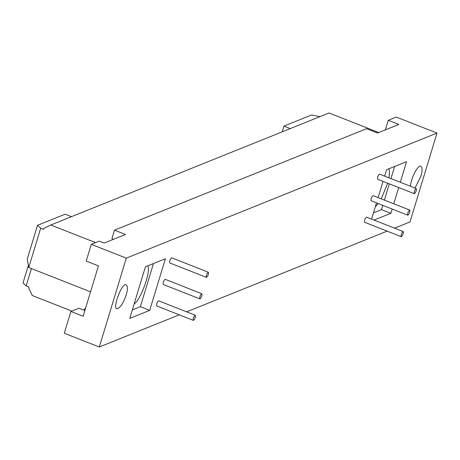 <?xml version="1.0" encoding="UTF-8"?>
<svg xmlns="http://www.w3.org/2000/svg" width="460" height="460" viewBox="0 0 460 460"><rect width="100%" height="100%" fill="white"/><g stroke="black" fill="none" stroke-linecap="round" stroke-linejoin="round"><path stroke-width="0.69" d="M193.545 320.338L193.309 320.35C193.016 318.234 193.689 316.532 195.316 315.244C195.718 316.819 195.126 318.516 193.545 320.338M156.9 305.923L156.664 305.934C156.377 303.818 157.044 302.116 158.677 300.828L195.316 315.244M200.077 298.839L199.841 298.85C199.548 296.734 200.221 295.032 201.848 293.744C202.25 295.32 201.658 297.016 200.077 298.839M163.432 284.424L163.196 284.435C162.909 282.319 163.576 280.617 165.209 279.329L201.848 293.744M206.603 277.34L206.373 277.351C206.08 275.235 206.753 273.533 208.38 272.245C208.782 273.821 208.19 275.517 206.603 277.34M169.964 262.924L169.728 262.942C169.441 260.82 170.108 259.118 171.741 257.83L208.38 272.245M401.436 236.653L401.206 236.664C400.913 234.548 401.58 232.846 403.213 231.558C403.61 233.134 403.017 234.83 401.436 236.653M364.797 222.237L364.561 222.255C364.268 220.133 364.941 218.431 366.568 217.143L403.213 231.558M407.968 215.153L407.738 215.165C407.445 213.049 408.112 211.347 409.745 210.059C410.142 211.634 409.549 213.336 407.968 215.153M371.329 200.738L371.093 200.755C370.8 198.634 371.473 196.932 373.1 195.649L409.745 210.059M414.5 193.654L414.27 193.666C413.977 191.55 414.644 189.848 416.277 188.56C416.674 190.135 416.081 191.837 414.5 193.654M377.861 179.239L377.625 179.256C377.332 177.134 378.005 175.433 379.632 174.15L416.277 188.56M126.178 294.964C123.268 303.439 120.175 308.027 116.909 308.723C112.125 308.712 122.251 281.491 126.281 284.895C127.805 286.413 127.771 289.771 126.178 294.964M149.713 310.373L129.743 318.412L145.429 266.783L165.399 258.744L149.713 310.373L140.352 306.693L153.456 263.551M132.325 309.925L140.352 306.693M147.637 265.897C151.536 270.417 140.311 300.851 134.165 303.87M104.196 243.058L99.308 241.138L91.287 244.363L126.304 258.14L437 133.072L396.284 117.058L388.263 120.284L398.849 124.453L377.568 133.015L366.58 128.691L114.482 230.167L125.476 234.491L104.196 243.058M410.441 186.265C411.136 177.37 418.163 164.548 420.934 166.284C422.458 167.808 422.424 171.166 420.831 176.352L415.006 188.059M113.568 239.286L111.912 238.631L114.482 230.167M385.348 129.887L388.263 120.284M384.64 176.117L386.59 169.711L406.559 161.673L400.298 182.275M398.699 187.542L393.766 203.774M392.167 209.041L390.873 213.302L381.507 209.616L382.8 205.355M384.405 200.094L389.332 183.862M390.937 178.595L394.617 166.48M390.873 213.302L374.032 220.081M373.48 212.848L381.507 209.616M371.577 219.115L376.51 202.883M378.108 197.616L383.042 181.384M388.792 168.82C389.551 170.349 389.591 173.339 388.913 177.796M387.676 183.206L381.231 198.846M378.206 203.55L375.32 206.793M320.01 116.633L311.541 114.994L283.941 126.103L290.283 128.599M283.941 126.103L282.193 131.853M90.545 291.818L28.744 267.513L27.249 259.072L37.513 225.296L40.675 228.235L43.527 229.356L43.809 228.424L50.772 225.009L95.588 242.633M71.8 311.086L32.355 295.567L28.733 287.983L29.014 287.051L26.162 285.93L31.441 268.571M37.513 225.296L65.113 214.187L71.455 216.683M28.359 265.345L23 282.992L26.162 285.93M126.304 258.14L99.302 347.012L179.262 314.824M186.674 311.84L387.159 231.138M394.565 228.16L409.998 221.944L437 133.072M99.302 347.012L64.285 333.241L70.909 311.443L78.93 308.217L83.818 310.138L85.744 307.625M378.758 132.537L329.061 112.987L50.772 225.009M91.287 244.363L86.21 261.084L98.423 265.886L83.122 316.25L70.909 311.443M28.744 267.513L40.675 228.235M84.859 310.546L83.818 310.138M193.309 320.35L156.664 305.934M199.841 298.85L163.196 284.435M206.373 277.351L169.728 262.942M401.206 236.664L364.561 222.255M407.738 215.165L371.093 200.755M414.27 193.666L377.625 179.256"/></g></svg>
